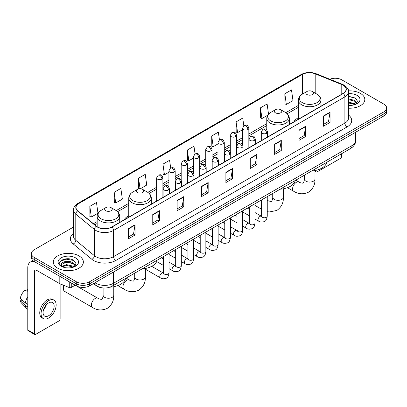 <?xml version="1.0" encoding="UTF-8"?>
<svg xmlns="http://www.w3.org/2000/svg" width="407" height="407" viewBox="0 0 407 407"><rect width="100%" height="100%" fill="white"/><g stroke="black" fill="none" stroke-linecap="round" stroke-linejoin="round"><path stroke-width="0.61" d="M128.76 215.634A16.611 9.59 0 0 0 124.201 219.795M298.377 117.709A16.611 9.59 0 0 0 293.813 121.866M102.035 287.83A9.402 5.428 180 0 1 96.088 285.612L93.574 283.537M73.519 227.045L34.203 249.745A9.402 5.428 0 0 0 31.451 253.586L31.451 257.677A9.402 5.428 0 0 0 34.203 261.518L76.307 285.826A9.402 5.428 0 0 0 89.606 285.826L383.898 115.919A9.402 5.428 0 0 0 386.65 112.078L386.65 110.032A9.402 5.428 0 0 1 383.898 113.868A9.402 5.428 0 0 0 386.65 110.032L386.65 107.987A9.402 5.428 0 0 0 383.898 104.146L341.794 79.838A9.402 5.428 0 0 0 329.767 79.223M31.451 253.586A9.402 5.428 0 0 0 34.203 257.422L76.307 281.73A9.402 5.428 0 0 0 89.606 281.73L89.606 283.781L383.898 113.868L89.606 283.781A9.402 5.428 0 0 1 76.307 283.781A9.402 5.428 0 0 0 89.606 283.781L89.606 285.826M34.203 257.422L34.203 259.468L76.307 283.781L34.203 259.468A9.402 5.428 0 0 1 31.451 255.632A9.402 5.428 0 0 0 34.203 259.468L34.203 261.518M360.404 93.401A15.044 8.684 0 0 0 348.504 90.888A15.044 8.684 0 0 1 360.404 93.401A15.044 8.684 0 0 1 364.814 99.542A15.044 8.684 0 0 0 360.404 93.401M78.968 255.886A15.044 8.684 0 0 0 62.576 254.004A15.044 8.684 0 0 0 53.286 262.027A15.044 8.684 0 0 0 57.692 268.167A15.044 8.684 0 0 0 74.089 270.05A15.044 8.684 0 0 0 83.374 262.027A15.044 8.684 0 0 0 78.968 255.886A15.044 8.684 0 0 0 62.576 254.004A15.044 8.684 0 0 0 53.286 262.027A15.044 8.684 0 0 0 57.692 268.167A15.044 8.684 0 0 0 74.089 270.05A15.044 8.684 0 0 0 83.374 262.027A15.044 8.684 0 0 0 78.968 255.886M343.121 85.211A10.027 5.79 180 0 1 346.057 89.306A10.027 5.79 180 0 1 343.121 93.401L111.767 226.974A10.027 5.79 180 0 1 96.459 226.2L77.839 210.846A10.027 5.79 180 0 1 76.028 207.524A10.027 5.79 180 0 1 78.963 203.434L302.35 74.461A10.027 5.79 180 0 1 315.191 73.815L341.783 84.564A10.027 5.79 180 0 1 343.121 85.211M343.299 85.109A10.282 5.937 0 0 0 341.926 84.442L315.339 73.692A10.282 5.937 0 0 0 302.172 74.359L78.785 203.327A10.282 5.937 0 0 0 77.635 210.928L96.255 226.282A10.282 5.937 0 0 0 111.94 227.075L343.299 93.503A10.282 5.937 0 0 0 343.299 85.109M128.388 228.612L128.388 238.843L135.032 235.007L135.032 224.771L128.388 228.612M128.388 237.027L133.506 234.071L135.007 225.112A2.508 1.45 -120 0 0 135.032 224.771M133.46 234.096L135.032 235.007M152.762 214.535L152.762 224.771L159.412 220.935L159.412 210.699L152.762 214.535M152.762 222.955L157.88 219.999L159.381 211.04A2.508 1.45 -120 0 0 159.412 210.699M157.84 220.024L159.412 220.935M177.137 200.463L177.137 210.699L183.786 206.858L183.786 196.622L177.137 200.463M177.137 208.883L182.26 205.927L183.761 196.963A2.508 1.45 -120 0 0 183.786 196.622M182.214 205.952L183.786 206.858M201.516 186.391L201.516 196.622L208.165 192.786L208.165 182.55L201.516 186.391M201.516 194.805L206.634 191.85L208.135 182.891A2.508 1.45 -120 0 0 208.165 182.55M206.593 191.88L208.165 192.786M323.397 116.02L323.397 126.256L330.046 122.415L330.046 112.179L323.397 116.02M323.397 124.44L328.52 121.484L330.021 112.52A2.508 1.45 -120 0 0 330.046 112.179M328.474 121.51L330.046 122.415M299.023 130.092L299.023 140.329L305.667 136.493L305.667 126.256L299.023 130.092M299.023 138.512L304.141 135.556L305.642 126.597A2.508 1.45 -120 0 0 305.667 126.256M304.095 135.582L305.667 136.493M274.644 144.17L274.644 154.401L281.293 150.565L281.293 140.329L274.644 144.17M274.644 152.589L279.767 149.628L281.268 140.669A2.508 1.45 -120 0 0 281.293 140.329M279.721 149.659L281.293 150.565M250.269 158.242L250.269 168.478L256.919 164.637L256.919 154.401L250.269 158.242M250.269 166.661L255.387 163.706L256.888 154.741A2.508 1.45 -120 0 0 256.919 154.401M255.342 163.731L256.919 164.637M225.89 172.314L225.89 182.55L232.539 178.714L232.539 168.478L225.89 172.314M225.89 180.733L231.013 177.778L232.514 168.819A2.508 1.45 -120 0 0 232.539 168.478M230.967 177.803L232.539 178.714M348.565 108.196A15.044 8.684 0 0 0 364.814 99.542A15.044 8.684 0 0 1 348.565 108.196M89.606 281.73L383.898 111.823A9.402 5.428 0 0 0 386.65 107.987M140.288 188.777L146.729 185.058L145.228 174.364L138.578 178.2L138.685 188.375M114.204 192.272L115.705 202.966L122.354 199.13L120.854 188.436L114.204 192.272L114.311 202.447M89.825 206.349L91.326 217.043L97.975 213.202L96.474 202.508L89.825 206.349L89.932 216.519M219.434 139.83L218.356 132.143L211.711 135.979L211.818 146.154M243.813 125.773L242.735 118.066L236.085 121.907L236.192 132.077M268.539 114.153L267.109 103.994L260.465 107.83L260.572 118.005M284.839 93.758L286.34 104.451L292.989 100.615L291.488 89.922L284.839 93.758L284.946 103.933M170.686 167.979L169.602 160.287L162.958 164.128L163.065 174.298M195.06 153.897L193.981 146.215L187.332 150.051L187.439 160.226M187.332 150.051L188.833 160.75L193.462 158.074M188.833 160.75L187.332 160.185M211.711 135.979L213.212 146.673L218.015 143.9M213.212 146.673L211.711 146.113M236.085 121.907L237.586 132.601L242.567 129.721M237.586 132.601L236.085 132.041M260.465 107.83L261.966 118.529L267.745 115.186M261.966 118.529L260.465 117.964M286.34 104.451L284.839 103.892M162.958 164.128L164.459 174.822L168.91 172.253M164.459 174.822L162.958 174.262M139.769 188.777L138.578 188.334M138.578 178.2L140.064 188.772M115.705 202.966L114.204 202.406M91.326 217.043L89.825 216.483M348.565 105.332L350.432 105.428M348.565 102.081L354.777 103.719L355.606 104.38M348.565 102.895L354.924 104.635M348.565 98.835L354.777 100.468L356.812 103.281M348.565 99.644L354.777 101.282L356.649 103.49M348.565 105.398A10.216 5.896 0 0 0 356.995 103.714A10.216 5.896 0 0 0 356.995 95.37A10.216 5.896 0 0 0 348.565 93.681M355.845 104.284L357.448 101.14L355.423 98.087L348.565 96.266M348.565 96.581L355.286 97.995M348.565 99.827L353.022 100.387M348.565 103.078L353.022 103.637M314.987 170.813L315.863 171.316A1.567 0.906 120 0 0 316.188 172.034A1.567 0.906 120 0 0 316.972 171.958L340.461 158.394A1.567 0.906 120 0 0 341.57 156.476L341.57 153.734M315.863 171.316L315.863 170.365M307 94.551A3.76 2.172 0 0 0 312.317 94.551A3.76 2.172 0 0 0 312.317 91.478L316.987 94.175A10.363 5.983 0 0 1 316.987 102.64A10.363 5.983 0 0 1 302.33 102.64A10.363 5.983 0 0 1 302.33 94.175C299.776 95.691 298.458 97.705 298.377 100.219A11.284 6.512 0 0 0 301.679 104.823A11.284 6.512 0 0 0 313.975 106.237A11.284 6.512 0 0 0 320.94 100.219C320.858 97.705 319.541 95.691 316.987 94.175L312.317 91.478A3.76 2.172 0 0 0 307 91.478A3.76 2.172 0 0 0 307 94.551M311.731 170.96A17.236 9.951 0 0 0 326.77 162.276M275.397 112.795A3.76 2.172 0 0 0 280.718 112.795A3.76 2.172 0 0 0 280.718 109.727L285.388 112.418A10.363 5.983 0 0 1 285.388 120.884A10.363 5.983 0 0 1 270.731 120.884A10.363 5.983 0 0 1 270.731 112.418C268.177 113.935 266.86 115.949 266.773 118.462A11.284 6.512 0 0 0 270.08 123.067A11.284 6.512 0 0 0 282.377 124.481A11.284 6.512 0 0 0 289.341 118.462C289.255 115.949 287.937 113.935 285.388 112.418L280.718 109.727A3.76 2.172 0 0 0 275.397 109.727A3.76 2.172 0 0 0 275.397 112.795M280.128 189.204A17.236 9.951 0 0 0 295.172 180.525M137.383 192.48A3.76 2.172 0 0 0 142.699 192.48A3.76 2.172 0 0 0 142.699 189.408L147.37 192.104A10.363 5.983 0 0 1 147.37 200.565A10.363 5.983 0 0 1 132.713 200.565A10.363 5.983 0 0 1 132.713 192.104C130.159 193.62 128.841 195.635 128.76 198.143A11.284 6.512 0 0 0 132.066 202.752A11.284 6.512 0 0 0 144.358 204.161A11.284 6.512 0 0 0 151.323 198.143C151.241 195.635 149.924 193.62 147.37 192.104L142.699 189.408A3.76 2.172 0 0 0 137.383 189.408A3.76 2.172 0 0 0 137.383 192.48M142.114 268.89A17.236 9.951 0 0 0 157.153 260.205M64.347 285.572A5.327 3.078 120 0 0 63.456 288.899L63.456 286.34A2.193 1.267 -60 0 1 63.67 285.302M63.456 288.899A5.327 3.078 120 0 0 64.56 291.336L92.481 307.458A5.327 3.078 -60 0 1 91.667 303.19A5.327 3.078 -60 0 1 95.146 298.494A5.327 3.078 -60 0 1 97.807 298.229C98.418 298.957 102.452 299.689 101.882 299.16C102.055 299.918 103.439 296.057 103.113 295.167A5.327 3.078 180 0 0 104.675 297.339A5.327 3.078 180 0 0 112.21 297.339A5.327 3.078 180 0 0 113.767 295.167C113.996 300.681 111.808 305.087 107.209 308.389C102.055 310.719 97.146 310.409 92.481 307.458M105.784 210.724A3.76 2.172 0 0 0 111.101 210.724A3.76 2.172 0 0 0 111.101 207.651L115.771 210.348A10.363 5.983 0 0 1 115.771 218.808A10.363 5.983 0 0 1 101.114 218.808A10.363 5.983 0 0 1 101.114 210.348C98.56 211.864 97.242 213.879 97.161 216.387A11.284 6.512 0 0 0 100.463 220.996A11.284 6.512 0 0 0 112.759 222.405A11.284 6.512 0 0 0 119.724 216.387C119.643 213.879 118.32 211.864 115.771 210.348L111.101 207.651A3.76 2.172 0 0 0 105.784 207.651A3.76 2.172 0 0 0 105.784 210.724M109.976 287.164A17.236 9.951 0 0 0 125.554 278.449M71.266 282.916L71.266 287.459L75.198 285.185M34.671 261.787A12.536 7.24 -120 0 0 30.372 262.047A12.536 7.24 -120 0 0 27.778 267.786L27.778 329.965L34.427 333.806L34.427 271.622A3.134 1.811 60 0 1 35.073 270.187A3.134 1.811 60 0 1 36.64 270.345L59.814 283.725L59.814 276.302M34.427 333.806A1.567 0.906 120 0 0 34.748 334.523L28.103 330.682A1.567 0.906 -60 0 1 27.778 329.965M34.748 334.523A1.567 0.906 120 0 0 35.531 334.447L59.025 320.884A1.567 0.906 120 0 0 60.129 318.966L60.129 283.867M71.266 287.459A1.567 0.906 180 0 1 69.261 287.561L60.022 283.821A1.567 0.906 180 0 1 59.814 283.725M48.606 315.74A7.835 4.523 120 0 0 53.724 308.837A7.835 4.523 120 0 0 52.523 302.559A7.835 4.523 120 0 0 48.606 302.945A7.835 4.523 120 0 0 43.488 309.849A7.835 4.523 120 0 0 44.689 316.127A7.835 4.523 120 0 0 48.606 315.74M43.544 309.666A7.835 4.523 120 0 0 46.357 304.797M27.778 289.326L27.111 289.123L27.111 290.695L27.778 291.081M53.938 300.112L52.605 299.349A10.653 6.151 120 0 0 47.278 299.873A10.653 6.151 120 0 0 40.318 309.264A10.653 6.151 120 0 0 41.952 317.801L43.279 318.569A10.653 6.151 120 0 0 48.606 318.04A10.653 6.151 120 0 0 55.571 308.654A10.653 6.151 120 0 0 53.938 300.112A10.653 6.151 120 0 0 48.606 300.641A10.653 6.151 120 0 0 41.646 310.032A10.653 6.151 120 0 0 43.279 318.569M27.778 296.652A10.343 5.973 120 0 0 25.422 303.022L20.35 298.275A8.15 4.706 120 0 1 24.898 290.405L27.778 291.275M27.778 304.385L25.422 303.022M23.092 300.844L21.713 300.051L20.35 300.834L25.422 305.581L27.778 306.944M25.422 305.581A10.343 5.973 120 0 0 26.699 308.47A10.343 5.973 120 0 0 27.483 309.086L27.778 309.259M27.778 288.939A8.15 4.706 120 0 0 27.111 289.123M20.35 300.834A8.15 4.706 120 0 0 21.312 302.864L26.699 308.47M66.631 267.847L68.997 267.913M61.935 266.346L66.499 264.606L73.341 266.203L74.166 266.87M62.357 266.783L66.499 265.42L73.489 267.119M62.006 266.661L61.274 264.947A7.082 4.09 0 0 0 62.419 266.839M75.371 265.766L73.341 262.958C69.088 259.783 60.338 261.742 61.274 264.947L61.248 264.631M61.294 265.043L61.488 264.519L66.499 262.169L73.341 263.767L75.214 265.98M74.41 266.768L76.012 263.629L73.988 260.577C66.819 255.423 54.08 262.215 61.437 266.376L61.798 266.6M75.554 257.855A10.216 5.896 0 0 0 61.106 257.855A10.216 5.896 0 0 0 61.106 266.198A10.216 5.896 0 0 0 75.554 266.198A10.216 5.896 0 0 0 75.554 257.855M59.941 261.599L65.939 259.137L73.845 260.485M63.69 262.795L65.939 262.388L71.586 262.871M63.69 266.046L65.939 265.639L71.586 266.122M94.968 282.728A12.536 7.24 0 0 0 95.808 283.267A12.536 7.24 0 0 0 113.538 283.267L351.984 145.599A12.536 7.24 0 0 0 355.657 140.481C355.749 143.595 354.09 146.255 350.686 148.469L112.24 286.136A6.268 3.617 60 0 0 113.538 283.267L113.538 272.008M351.984 134.341L351.984 145.599A6.268 3.617 60 0 1 350.686 148.469M94.46 283.023A6.268 4.192 129.5 0 0 95.553 285.063L93.651 283.491M383.898 115.919L383.898 111.823M76.307 285.826L76.307 281.73M348.565 115.095A15.67 9.046 180 0 1 347.11 126.923L115.756 260.495A3.134 1.811 60 0 1 113.538 256.654L344.892 123.082A12.536 7.24 0 0 0 348.565 117.964L348.565 91.763A12.536 7.24 180 0 1 344.892 96.881A3.134 1.811 -120 0 0 343.299 93.503M115.756 260.495A15.67 9.046 180 0 1 93.595 260.495A15.67 9.046 180 0 1 91.84 259.284L73.219 243.935A15.67 9.046 180 0 1 73.519 233.318M95.808 256.654A12.536 7.24 0 0 0 113.538 256.654L113.538 230.454A12.536 7.24 180 0 1 94.404 229.487L75.788 214.133A12.536 7.24 180 0 1 73.519 209.981L73.519 236.187A12.536 7.24 0 0 0 75.788 240.339L94.404 255.688A12.536 7.24 0 0 0 95.808 256.654M348.565 91.763C348.982 89.805 347.542 87.622 344.246 85.211L342.597 84.412A3.134 1.465 112 0 0 341.926 84.442M342.597 84.412L316.005 73.662C310.816 71.825 305.891 72.09 301.226 74.461A3.134 1.811 60 0 1 302.172 74.359M78.785 203.327A3.134 1.811 -120 0 0 77.839 203.429C74.588 205.769 73.148 207.952 73.519 209.981M77.635 210.928A3.134 2.096 129.5 0 0 75.788 214.133L75.788 240.339A3.134 2.096 -50.5 0 1 73.219 243.935M316.005 73.662A3.134 1.465 112 0 0 315.339 73.692M96.255 226.282A3.134 2.096 129.5 0 0 94.404 229.487L94.404 255.688A3.134 2.096 -50.5 0 1 91.84 259.284M111.94 227.075A3.134 1.811 60 0 1 113.538 230.454L344.892 96.881L344.892 123.082A3.134 1.811 60 0 0 347.11 126.923M78.963 203.434L78.963 211.772M341.783 84.564L341.783 94.175M315.191 73.815L315.191 93.142M322.375 105.377L320.94 104.797M302.35 74.461L302.35 94.165M298.377 105.413L285.8 112.673M266.773 123.662L248.84 134.015M242.567 137.637L236.559 141.102M230.291 144.724L224.282 148.194M218.015 151.811L212.006 155.281M205.739 158.898L199.73 162.368M193.462 165.985L187.454 169.454M181.186 173.077L175.178 176.546M168.91 180.164L162.897 183.633M156.629 187.251L147.787 192.358M128.76 203.342L116.188 210.602M97.161 221.586L93.457 223.723M225.89 172.639L232.514 168.819M250.269 158.567L256.888 154.741M274.644 144.49L281.268 140.669M299.023 130.418L305.642 126.597M323.397 116.346L330.021 112.52M201.516 186.711L208.135 182.891M177.137 200.788L183.761 196.963M152.762 214.86L159.381 211.04M128.388 228.932L135.007 225.112M314.987 170.548L314.987 178.994A5.327 3.078 180 0 1 313.426 181.171A5.327 3.078 180 0 1 305.891 181.171A5.327 3.078 180 0 1 304.329 178.994C304.655 179.884 303.271 183.745 303.098 182.987C303.673 183.516 299.633 182.784 299.028 182.056L295.767 180.179M314.987 178.994C315.211 184.508 313.029 188.914 308.43 192.216C303.271 194.551 298.362 194.241 293.696 191.285A5.327 3.078 -60 0 1 292.882 187.017A5.327 3.078 -60 0 1 296.362 182.321A5.327 3.078 -60 0 1 299.028 182.056M283.384 188.792L283.384 197.237A5.327 3.078 180 0 1 281.827 199.415A5.327 3.078 180 0 1 274.293 199.415A5.327 3.078 180 0 1 272.731 197.237C273.056 198.128 271.673 201.989 271.5 201.231C272.069 201.76 268.035 201.027 267.424 200.3L267.251 200.198M261.609 209.117A5.327 3.078 -60 0 1 261.609 204.355M145.37 268.472L145.37 276.923A5.327 3.078 180 0 1 143.808 279.095A5.327 3.078 180 0 1 136.274 279.095A5.327 3.078 180 0 1 134.712 276.923C135.038 277.813 133.654 281.675 133.486 280.916C134.056 281.441 130.016 280.708 129.411 279.985L126.155 278.103M145.37 276.923C145.599 282.438 143.412 286.843 138.812 290.145C133.654 292.475 128.744 292.165 124.084 289.214A5.327 3.078 -60 0 1 123.265 284.941A5.327 3.078 -60 0 1 126.745 280.25A5.327 3.078 -60 0 1 129.411 279.985M266.646 133.277A3.134 1.811 0 0 0 267.562 132C266.29 127.981 265.054 128.78 262.861 129.284A3.134 1.811 60 0 1 264.428 129.441A3.134 1.811 -120 0 1 266.646 133.277A3.134 1.811 0 0 1 262.215 133.277A3.134 1.811 0 0 1 261.294 132L262.861 129.284M254.97 219.052L258.587 221.138A2.818 1.628 -60 0 1 258.155 218.88A2.818 1.628 -60 0 1 259.997 216.392A2.818 1.628 -60 0 1 260.124 216.326A2.818 1.628 -60 0 1 261.406 216.254L254.97 212.535M261.772 216.534L261.518 216.743L261.609 216.137A2.818 1.628 -0 0 0 262.434 217.287A2.818 1.628 -0 0 0 266.295 217.358A2.818 1.628 -0 0 0 267.251 216.137C266.865 219.414 265.847 221.24 264.204 221.627C261.849 222.339 259.976 222.181 258.587 221.138M254.37 140.369A3.134 1.811 0 0 0 255.286 139.087C254.014 135.068 252.778 135.867 250.585 136.376A3.134 1.811 60 0 1 252.152 136.528A3.134 1.811 -120 0 1 254.37 140.369A3.134 1.811 0 0 1 249.934 140.369A3.134 1.811 0 0 1 249.018 139.087L250.585 136.376M242.694 226.139L246.311 228.225A2.818 1.628 -60 0 1 245.879 225.966A2.818 1.628 -60 0 1 247.721 223.479A2.818 1.628 -60 0 1 247.848 223.412A2.818 1.628 -60 0 1 249.13 223.341L242.694 219.627M249.491 223.626L249.242 223.835L249.333 223.224A2.818 1.628 -0 0 0 250.157 224.374A2.818 1.628 -0 0 0 254.019 224.445A2.818 1.628 -0 0 0 254.97 223.224C254.584 226.501 253.571 228.327 251.928 228.714C249.572 229.431 247.7 229.268 246.311 228.225M242.089 147.456A3.134 1.811 0 0 0 243.01 146.174C241.738 142.155 240.501 142.959 238.309 143.462A3.134 1.811 60 0 1 239.876 143.615A3.134 1.811 -120 0 1 242.089 147.456A3.134 1.811 0 0 1 237.657 147.456A3.134 1.811 0 0 1 236.742 146.174L238.309 143.462M230.418 233.226L234.035 235.312A2.818 1.628 -60 0 1 233.603 233.053A2.818 1.628 -60 0 1 235.444 230.566A2.818 1.628 -60 0 1 235.567 230.499A2.818 1.628 -60 0 1 236.854 230.428L230.418 226.714M237.215 230.713L236.966 230.922L237.052 230.311A2.818 1.628 -0 0 0 237.881 231.466A2.818 1.628 -0 0 0 241.743 231.532A2.818 1.628 -0 0 0 242.694 230.311C242.307 233.587 241.295 235.419 239.652 235.801C237.296 236.518 235.424 236.355 234.035 235.312M229.813 154.543A3.134 1.811 0 0 0 230.733 153.266C229.462 149.242 228.225 150.046 226.033 150.549A3.134 1.811 60 0 1 227.599 150.707A3.134 1.811 -120 0 1 229.813 154.543A3.134 1.811 0 0 1 225.381 154.543A3.134 1.811 0 0 1 224.466 153.266L226.033 150.549M218.142 240.313L221.754 242.404A2.818 1.628 -60 0 1 221.322 240.14A2.818 1.628 -60 0 1 223.168 237.657A2.818 1.628 -60 0 1 223.29 237.586A2.818 1.628 -60 0 1 224.578 237.515L218.142 233.801M224.939 237.8L224.689 238.009L224.776 237.398A2.818 1.628 -0 0 0 225.605 238.553A2.818 1.628 -0 0 0 229.462 238.624A2.818 1.628 -0 0 0 230.418 237.398C230.031 240.674 229.019 242.506 227.376 242.887C225.02 243.605 223.148 243.442 221.754 242.404M217.536 161.63A3.134 1.811 0 0 0 218.457 160.353C217.185 156.334 215.949 157.133 213.756 157.636A3.134 1.811 60 0 1 215.323 157.794A3.134 1.811 -120 0 1 217.536 161.63A3.134 1.811 0 0 1 213.105 161.63A3.134 1.811 0 0 1 212.189 160.353L213.756 157.636M205.866 247.405L209.478 249.491A2.818 1.628 -60 0 1 209.045 247.227A2.818 1.628 -60 0 1 210.887 244.744A2.818 1.628 -60 0 1 211.014 244.678A2.818 1.628 -60 0 1 212.301 244.602L205.866 240.888M212.663 244.887L212.408 245.095L212.5 244.49A2.818 1.628 -0 0 0 213.329 245.64A2.818 1.628 -0 0 0 217.185 245.711A2.818 1.628 -0 0 0 218.142 244.49C217.755 247.761 216.743 249.593 215.1 249.974C212.744 250.692 210.867 250.529 209.478 249.491M205.26 168.722A3.134 1.811 0 0 0 206.176 167.44C204.904 163.421 203.668 164.219 201.475 164.728A3.134 1.811 60 0 1 203.042 164.881A3.134 1.811 -120 0 1 205.26 168.722A3.134 1.811 0 0 1 200.829 168.722A3.134 1.811 0 0 1 199.908 167.44L201.475 164.728M193.59 254.492L197.202 256.578A2.818 1.628 -60 0 1 196.769 254.319A2.818 1.628 -60 0 1 198.611 251.831A2.818 1.628 -60 0 1 198.738 251.765A2.818 1.628 -60 0 1 200.02 251.694L193.59 247.975M200.386 251.979L200.132 252.187L200.224 251.577A2.818 1.628 -0 0 0 201.048 252.727A2.818 1.628 -0 0 0 204.909 252.798A2.818 1.628 -0 0 0 205.866 251.577C205.479 254.853 204.462 256.68 202.823 257.066C200.463 257.784 198.591 257.621 197.202 256.578M192.984 175.809A3.134 1.811 0 0 0 193.9 174.527C192.628 170.508 191.392 171.306 189.199 171.815A3.134 1.811 60 0 1 190.766 171.968A3.134 1.811 -120 0 1 192.984 175.809A3.134 1.811 0 0 1 188.553 175.809A3.134 1.811 0 0 1 187.632 174.527L189.199 171.815M181.313 261.579L184.926 263.665A2.818 1.628 -60 0 1 184.493 261.406A2.818 1.628 -60 0 1 186.335 258.918A2.818 1.628 -60 0 1 186.462 258.852A2.818 1.628 -60 0 1 187.744 258.781L181.313 255.067M188.11 259.066L187.856 259.274L187.948 258.664A2.818 1.628 -0 0 0 188.772 259.814A2.818 1.628 -0 0 0 192.633 259.885A2.818 1.628 -0 0 0 193.59 258.664C193.203 261.94 192.185 263.767 190.547 264.153C188.187 264.871 186.314 264.708 184.926 263.665M180.708 182.896A3.134 1.811 0 0 0 181.624 181.614C180.352 177.594 179.116 178.398 176.923 178.902A3.134 1.811 60 0 1 178.49 179.055A3.134 1.811 -120 0 1 180.708 182.896A3.134 1.811 0 0 1 176.277 182.896A3.134 1.811 0 0 1 175.356 181.614L176.923 178.902M169.032 268.666L172.649 270.752A2.818 1.628 -60 0 1 172.217 268.493A2.818 1.628 -60 0 1 174.059 266.01A2.818 1.628 -60 0 1 174.186 265.939A2.818 1.628 -60 0 1 175.468 265.868L169.032 262.154M175.834 266.153L175.58 266.361L175.671 265.751A2.818 1.628 -0 0 0 176.496 266.906A2.818 1.628 -0 0 0 180.357 266.972A2.818 1.628 -0 0 0 181.313 265.751C180.927 269.027 179.909 270.858 178.266 271.24C175.91 271.957 174.038 271.795 172.649 270.752M168.432 189.983A3.134 1.811 0 0 0 169.348 188.706C168.076 184.686 166.839 185.485 164.647 185.989A3.134 1.811 60 0 1 166.214 186.147A3.134 1.811 -120 0 1 168.432 189.983A3.134 1.811 0 0 1 163.996 189.983A3.134 1.811 0 0 1 163.08 188.706L164.647 185.989M145.37 269.18L160.373 277.844A2.818 1.628 -60 0 1 159.941 275.58A2.818 1.628 -60 0 1 161.782 273.097A2.818 1.628 -60 0 1 161.905 273.026A2.818 1.628 -60 0 1 163.192 272.955L151.714 266.331M163.553 273.239L163.304 273.448L163.395 272.843A2.818 1.628 -0 0 0 164.219 273.992A2.818 1.628 -0 0 0 168.081 274.064A2.818 1.628 -0 0 0 169.032 272.843C168.646 276.114 167.633 277.945 165.99 278.327C163.634 279.044 161.762 278.881 160.373 277.844M247.919 129.558A3.134 1.811 0 0 0 248.84 128.276C247.568 124.257 246.332 125.056 244.134 125.565A3.134 1.811 60 0 1 245.706 125.717A3.134 1.811 -120 0 1 247.919 129.558A3.134 1.811 0 0 1 243.488 129.558A3.134 1.811 0 0 1 242.567 128.276L244.134 125.565M235.643 136.645A3.134 1.811 0 0 0 236.559 135.363C235.287 131.344 234.05 132.148 231.858 132.651A3.134 1.811 60 0 1 233.425 132.804A3.134 1.811 -120 0 1 235.643 136.645A3.134 1.811 0 0 1 231.212 136.645A3.134 1.811 0 0 1 230.291 135.363L231.858 132.651M223.367 143.732A3.134 1.811 0 0 0 224.282 142.455C223.011 138.431 221.774 139.235 219.582 139.738A3.134 1.811 60 0 1 221.149 139.896A3.134 1.811 -120 0 1 223.367 143.732A3.134 1.811 0 0 1 218.935 143.732A3.134 1.811 0 0 1 218.015 142.455L219.582 139.738M211.091 150.819A3.134 1.811 0 0 0 212.006 149.542C210.734 145.523 209.498 146.322 207.305 146.825A3.134 1.811 60 0 1 208.872 146.983A3.134 1.811 -120 0 1 211.091 150.819A3.134 1.811 0 0 1 206.654 150.819A3.134 1.811 0 0 1 205.739 149.542L207.305 146.825M198.809 157.906A3.134 1.811 0 0 0 199.73 156.629C198.458 152.61 197.222 153.408 195.029 153.912A3.134 1.811 60 0 1 196.596 154.07A3.134 1.811 -120 0 1 198.809 157.906A3.134 1.811 0 0 1 194.378 157.906A3.134 1.811 0 0 1 193.462 156.629L195.029 153.912M186.533 164.998A3.134 1.811 0 0 0 187.454 163.716C186.182 159.697 184.946 160.495 182.753 161.004A3.134 1.811 60 0 1 184.32 161.157A3.134 1.811 -120 0 1 186.533 164.998A3.134 1.811 0 0 1 182.102 164.998A3.134 1.811 0 0 1 181.186 163.716L182.753 161.004M174.257 172.085A3.134 1.811 0 0 0 175.178 170.803C173.906 166.784 172.67 167.587 170.477 168.091A3.134 1.811 60 0 1 172.044 168.244A3.134 1.811 -120 0 1 174.257 172.085A3.134 1.811 0 0 1 169.826 172.085A3.134 1.811 0 0 1 168.91 170.803L170.477 168.091M161.981 179.172A3.134 1.811 0 0 0 162.897 177.895C161.625 173.87 160.389 174.674 158.196 175.178A3.134 1.811 60 0 1 159.763 175.336A3.134 1.811 -120 0 1 161.981 179.172A3.134 1.811 0 0 1 157.55 179.172A3.134 1.811 0 0 1 156.629 177.895L158.196 175.178M34.427 271.622L36.64 270.345M60.022 276.424L60.022 283.821M69.261 287.561L69.261 281.756M112.24 286.136C107.194 288.67 102.152 288.67 97.11 286.136L95.553 285.063M355.657 140.481L355.657 132.224M301.226 74.461L77.839 203.429M298.377 107.321L287.205 113.772M266.773 125.57L248.84 135.923M242.567 139.545L236.559 143.01M230.291 146.632L224.282 150.102M218.015 153.719L212.006 157.188M205.739 160.806L199.73 164.275M193.462 167.893L187.454 171.362M181.186 174.985L175.178 178.454M168.91 182.071L162.897 185.541M156.629 189.158L149.191 193.452M128.76 205.25L117.592 211.701M97.161 223.494L94.821 224.847M316.188 172.034L314.987 171.342M293.696 191.285L287.444 187.673M320.94 106.207L320.94 100.219M298.377 119.231L298.377 100.219M307 91.478L302.33 94.175M304.329 175.234L304.329 178.994M283.384 197.237C283.613 202.752 281.425 207.158 276.826 210.46L269.159 211.971L267.251 211.635M261.609 209.249L254.97 205.418M289.341 124.45L289.341 118.462M266.773 129.925L266.773 118.462M275.397 109.727L270.731 112.418M272.731 193.478L272.731 197.237M124.084 289.214L117.827 285.602M151.323 204.131L151.323 198.143M128.76 217.16L128.76 198.143M137.383 189.408L132.713 192.104M134.712 273.163L134.712 276.923M113.767 286.716L113.767 295.167M119.724 222.375L119.724 216.387M97.161 226.709L97.161 216.387M105.784 207.651L101.114 210.348M97.807 298.229L76.653 286.014M103.113 287.963L103.113 295.167M261.981 216.478L261.406 216.254M267.251 196.642L267.251 216.137M267.562 137.022L267.562 132M249.333 215.796L242.694 211.966M261.609 199.898L261.609 216.137M261.294 140.639L261.294 132M249.333 209.279L247.344 208.135M249.705 223.565L249.13 223.341M254.97 203.729L254.97 223.224M255.286 144.109L255.286 139.087M237.052 222.883L230.418 219.052M249.333 206.985L249.333 223.224M249.018 147.731L249.018 139.087M237.052 216.366L235.068 215.222M237.429 230.652L236.854 230.428M242.694 210.816L242.694 230.311M243.01 151.201L243.01 146.174M224.776 229.97L218.142 226.139M237.052 214.077L237.052 230.311M236.742 154.818L236.742 146.174M224.776 223.458L222.792 222.308M225.147 237.744L224.578 237.515M230.418 217.908L230.418 237.398M230.733 158.287L230.733 153.266M212.5 237.057L205.866 233.226M224.776 221.164L224.776 237.398M224.466 161.905L224.466 153.266M212.5 230.545L210.516 229.395M212.871 244.831L212.301 244.602M218.142 224.995L218.142 244.49M218.457 165.374L218.457 160.353M200.224 244.144L193.59 240.313M212.5 228.251L212.5 244.49M212.189 168.991L212.189 160.353M200.224 237.632L198.24 236.487M200.595 251.918L200.02 251.694M205.866 232.082L205.866 251.577M206.176 172.461L206.176 167.44M187.948 251.236L181.313 247.405M200.224 235.338L200.224 251.577M199.908 176.083L199.908 167.44M187.948 244.719L185.963 243.574M188.319 259.005L187.744 258.781M193.59 239.168L193.59 258.664M193.9 179.548L193.9 174.527M175.671 258.323L169.032 254.492M187.948 242.43L187.948 258.664M187.632 183.17L187.632 174.527M175.671 251.811L173.682 250.661M176.043 266.097L175.468 265.868M181.313 246.26L181.313 265.751M181.624 186.64L181.624 181.614M163.395 265.41L156.705 261.548M175.671 249.516L175.671 265.751M175.356 190.257L175.356 181.614M163.395 258.898L161.406 257.748M163.767 273.183L163.192 272.955M169.032 253.347L169.032 272.843M169.348 193.727L169.348 188.706M163.395 256.603L163.395 272.843M163.08 197.344L163.08 188.706M248.84 147.833L248.84 128.276M242.567 144.577L242.567 128.276M236.559 154.919L236.559 135.363M230.291 151.663L230.291 135.363M224.282 162.011L224.282 142.455M218.015 158.75L218.015 142.455M212.006 169.098L212.006 149.542M205.739 165.837L205.739 149.542M199.73 176.185L199.73 156.629M193.462 172.929L193.462 156.629M187.454 183.272L187.454 163.716M181.186 180.016L181.186 163.716M175.178 190.364L175.178 170.803M168.91 187.103L168.91 170.803M162.897 197.451L162.897 177.895M156.629 201.068L156.629 177.895M30.372 262.047L32.911 260.582"/></g></svg>
